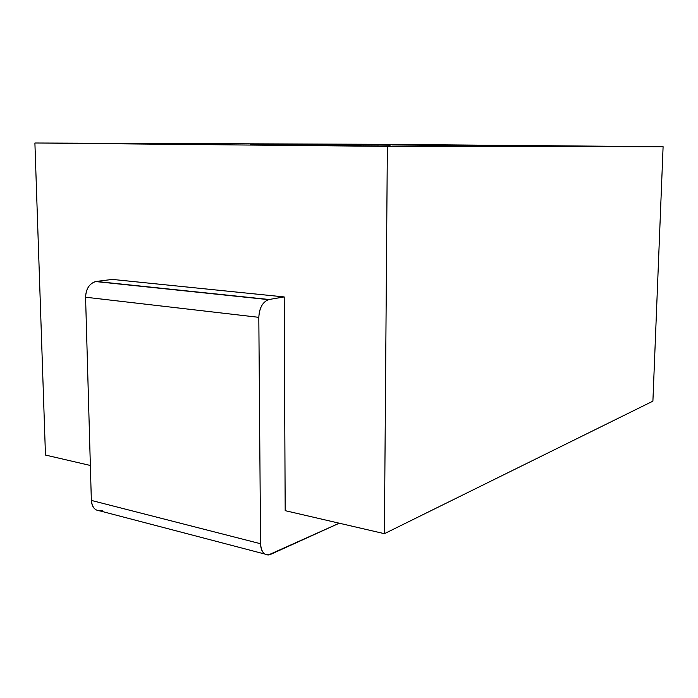 <?xml version="1.0" encoding="UTF-8"?>
<svg xmlns="http://www.w3.org/2000/svg" width="698" height="698" viewBox="0 0 698 698"><rect width="100%" height="100%" fill="white"/><g stroke="black" fill="none" stroke-linecap="round" stroke-linejoin="round"><path stroke-width="1.05" d="M284.383 335.921L284.199 296.929L112.361 279.418L284.199 296.929L285.185 510.666L384.406 533.682L652.9 401.158L663.1 146.711L387.355 146.371L384.406 533.682L387.355 146.371L663.1 146.711L378.953 144.312L34.9 143.003L387.355 146.371L34.9 143.003L378.953 144.312L663.1 146.711L652.9 401.158L384.406 533.682L285.185 510.666L284.383 335.921M448.317 145.236L471.804 145.385L448.317 145.236M349.681 144.957L360.735 145.071L349.681 144.957M442.288 145.105L495.693 145.577L442.288 145.123M456.623 145.385L399.134 144.975L456.623 145.385M392.285 144.957L433.92 145.324L392.285 144.957M377.025 144.826L384.79 144.887L377.025 144.826M390.932 145.097L345.082 144.722L390.932 145.097M359.269 144.922L389.641 145.201L358.728 144.887M378.482 145.167L313.55 144.73L378.482 145.167M250.695 144.477L342.849 145.071L250.695 144.477M45.466 455.052L34.9 143.003L45.466 455.052L90.356 465.47L45.466 455.052M102.414 510.43C95.992 511.747 92.302 508.406 91.351 500.422L85.575 297.217C86.072 288.457 89.623 283.196 96.211 281.442L112.361 279.418L96.211 281.442L269.07 299.494C262.867 301.58 259.447 307.521 258.818 317.337C259.316 308.036 262.535 302.138 268.468 299.625L95.574 281.547C89.274 283.685 85.95 288.911 85.575 297.217L258.818 317.337L260.555 543.733L258.818 317.337L85.575 297.217L91.351 500.422L260.555 543.733C261.305 552.572 264.69 556.105 270.711 554.334L339.263 523.212L268.381 554.98C263.486 554.718 260.877 550.966 260.555 543.733L91.351 500.422C91.813 506.94 94.675 510.439 99.927 510.901L264.612 553.994M269.07 299.494L284.199 296.929L269.07 299.494M95.574 281.547L268.468 299.625"/></g></svg>

